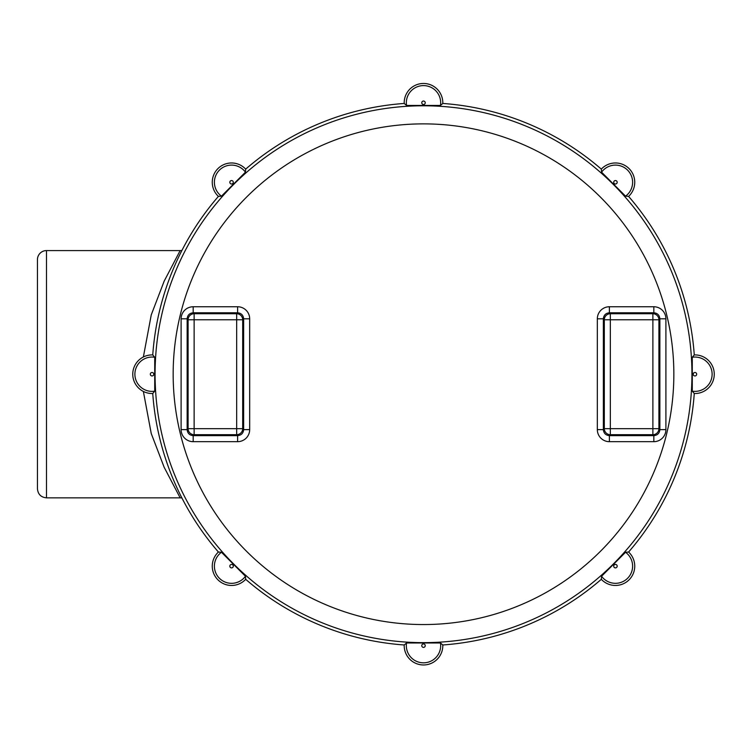 <?xml version="1.0" encoding="UTF-8"?>
<svg xmlns="http://www.w3.org/2000/svg" width="749" height="749" viewBox="0 0 749 749"><rect width="100%" height="100%" fill="white"/><g stroke="black" fill="none" stroke-linecap="round" stroke-linejoin="round"><path stroke-width="1.12" d="M143.368 391.455L151.242 433.512L164.134 467.217L180.163 497.851L46.494 497.851C40.998 497.317 37.984 494.293 37.45 488.797L37.45 259.631A9.044 9.044 0 0 1 46.494 250.578L46.494 497.851M143.368 356.983L151.251 314.889L164.162 281.156L180.163 250.578L46.494 250.578M180.163 497.851L181.885 497.916M181.885 250.522L180.163 250.587M628.598 196.397A19.305 19.305 0 0 0 629.094 168.628A19.305 19.305 0 0 0 601.316 169.124A271.447 271.447 0 0 0 442.799 103.456A19.305 19.305 0 0 0 423.503 83.467A19.305 19.305 0 0 0 404.217 103.456A271.447 271.447 0 0 0 245.691 169.124A19.305 19.305 0 0 0 217.912 168.628A19.305 19.305 0 0 0 218.408 196.397A271.447 271.447 0 0 0 152.749 354.923A19.305 19.305 0 0 0 132.76 374.219A19.305 19.305 0 0 0 152.749 393.506A271.447 271.447 0 0 0 218.408 552.032A19.305 19.305 0 0 0 217.912 579.801A19.305 19.305 0 0 0 245.691 579.314A271.447 271.447 0 0 0 404.217 644.973A19.305 19.305 0 0 0 423.503 664.962A19.305 19.305 0 0 0 442.799 644.973A271.447 271.447 0 0 0 601.316 579.314A19.305 19.305 0 0 0 629.094 579.801A19.305 19.305 0 0 0 628.598 552.032A271.447 271.447 0 0 0 694.267 393.506A19.305 19.305 0 0 0 714.256 374.219A19.305 19.305 0 0 0 694.267 354.923A271.447 271.447 0 0 0 628.598 196.397L625.555 196.154L601.569 172.167A17.171 17.171 0 0 1 627.587 170.135A17.171 17.171 0 0 1 625.555 196.154M694.267 354.923L692.282 357.254L692.282 391.175L694.267 393.506M601.316 169.124L601.569 172.167M440.468 105.44L406.548 105.44A17.171 17.171 0 0 1 423.503 85.601A17.171 17.171 0 0 1 440.468 105.44L442.799 103.456M404.217 103.456L406.548 105.44M245.447 172.167L221.461 196.154A17.171 17.171 0 0 1 219.42 170.135A17.171 17.171 0 0 1 245.447 172.167L245.691 169.124M218.408 196.397L221.461 196.154M154.725 357.254L154.725 391.175A17.171 17.171 0 0 1 134.942 372.88A17.171 17.171 0 0 1 154.725 357.254L152.749 354.923M152.749 393.506L154.725 391.175M221.461 552.275L245.447 576.262A17.171 17.171 0 0 1 215.235 571.468A17.171 17.171 0 0 1 221.461 552.275L218.408 552.032M245.691 579.314L245.447 576.262M406.548 642.988L440.468 642.988A17.171 17.171 0 0 1 423.503 662.828A17.171 17.171 0 0 1 406.548 642.988L404.217 644.973M442.799 644.973L440.468 642.988M601.569 576.262L625.555 552.275A17.171 17.171 0 0 1 615.444 583.321A17.171 17.171 0 0 1 601.569 576.262L601.316 579.314M628.598 552.032L625.555 552.275M193.176 312.782L193.176 306.753A12.068 12.068 -135 0 0 181.108 318.812L187.147 318.812L187.147 429.617L181.108 429.617A12.068 12.068 135 0 0 193.176 441.676L193.176 435.646L237.62 435.646L237.62 441.676A12.068 12.068 45 0 0 249.679 429.617L243.65 429.617L243.65 318.812L249.679 318.812A12.068 12.068 -45 0 0 237.62 306.753L237.62 312.782L193.176 312.782L194.131 313.737A6.029 6.029 135 0 0 188.102 319.767L188.102 428.662A6.029 6.029 45 0 0 194.131 434.692L236.665 434.692A6.029 6.029 -45 0 0 242.695 428.662L242.695 319.767A6.029 6.029 -135 0 0 236.665 313.737L194.131 313.737L194.131 428.662L236.665 428.662L236.665 319.767L188.102 319.767L187.147 318.812C187.503 315.16 189.516 313.148 193.176 312.782M609.386 312.782L609.386 306.753A12.068 12.068 -135 0 0 597.327 318.812L603.357 318.812C603.722 315.16 605.726 313.148 609.386 312.782L653.84 312.782C657.491 313.148 659.504 315.16 659.869 318.812L665.898 318.812A12.068 12.068 -45 0 0 653.84 306.753L653.84 312.782L652.885 313.737L652.885 428.662L610.341 428.662L610.341 319.767L658.914 319.767A6.029 6.029 -135 0 0 652.885 313.737L610.341 313.737A6.029 6.029 135 0 0 604.312 319.767L603.357 318.812L603.357 429.617L597.327 429.617A12.068 12.068 135 0 0 609.386 441.676L609.386 435.646C605.726 435.281 603.722 433.278 603.357 429.617L604.312 428.662A6.029 6.029 45 0 0 610.341 434.692L609.386 435.646L653.84 435.646L653.84 441.676A12.068 12.068 45 0 0 665.898 429.617L659.869 429.617C659.504 433.278 657.491 435.281 653.84 435.646L652.885 434.692A6.029 6.029 -45 0 0 658.914 428.662L659.869 429.617L659.869 318.812L658.914 319.767L658.914 428.662L652.885 428.662L652.885 434.692L610.341 434.692L610.341 428.662L604.312 428.662L604.312 319.767L610.341 319.767L610.341 313.737L609.386 312.782M173.159 374.219A250.344 250.344 0 0 0 423.503 624.554A250.344 250.344 0 0 0 673.847 374.219A250.344 250.344 0 0 0 423.503 123.875A250.344 250.344 0 0 0 173.159 374.219M193.176 441.676L237.62 441.676M181.108 318.812L181.108 429.617M237.62 306.753L193.176 306.753M249.679 429.617L249.679 318.812M597.327 429.617L597.327 318.812M609.386 306.753L653.84 306.753M665.898 318.812L665.898 429.617M653.84 441.676L609.386 441.676M155.071 374.219A268.432 268.432 0 0 0 423.503 642.651A268.432 268.432 0 0 0 691.936 374.219A268.432 268.432 0 0 0 423.503 105.787A268.432 268.432 0 0 0 155.071 374.219M152.056 375.951A1.732 1.732 0 0 1 150.324 374.219A1.732 1.732 0 0 1 152.056 372.487A1.732 1.732 0 0 1 153.788 374.219A1.732 1.732 0 0 1 152.056 375.951M231.563 184.011A1.732 1.732 0 0 1 229.831 182.279A1.732 1.732 0 0 1 231.563 180.546A1.732 1.732 0 0 1 233.295 182.279A1.732 1.732 0 0 1 231.563 184.011M423.503 104.504A1.732 1.732 0 0 1 421.771 102.772A1.732 1.732 0 0 1 423.503 101.04A1.732 1.732 0 0 1 425.235 102.772A1.732 1.732 0 0 1 423.503 104.504M615.444 184.011A1.732 1.732 0 0 1 613.712 182.279A1.732 1.732 0 0 1 615.444 180.546A1.732 1.732 0 0 1 617.176 182.279A1.732 1.732 0 0 1 615.444 184.011M692.282 357.254A17.171 17.171 0 0 1 712.065 372.88A17.171 17.171 0 0 1 692.282 391.175M694.95 375.951A1.732 1.732 0 0 1 693.218 374.219A1.732 1.732 0 0 1 694.95 372.487A1.732 1.732 0 0 1 696.682 374.219A1.732 1.732 0 0 1 694.95 375.951M615.444 567.892A1.732 1.732 0 0 1 613.712 566.16A1.732 1.732 0 0 1 615.444 564.428A1.732 1.732 0 0 1 617.176 566.16A1.732 1.732 0 0 1 615.444 567.892M423.503 647.389A1.732 1.732 0 0 1 421.771 645.657A1.732 1.732 0 0 1 423.503 643.925A1.732 1.732 0 0 1 425.235 645.657A1.732 1.732 0 0 1 423.503 647.389M231.563 567.892A1.732 1.732 0 0 1 229.831 566.16A1.732 1.732 0 0 1 231.563 564.428A1.732 1.732 0 0 1 233.295 566.16A1.732 1.732 0 0 1 231.563 567.892M242.695 319.767L243.65 318.812C243.285 315.16 241.281 313.148 237.62 312.782L236.665 313.737L236.665 319.767L242.695 319.767M242.695 428.662L243.65 429.617C243.285 433.278 241.281 435.281 237.62 435.646L236.665 434.692L236.665 428.662L242.695 428.662M188.102 428.662L187.147 429.617C187.503 433.278 189.516 435.281 193.176 435.646L194.131 434.692L194.131 428.662L188.102 428.662"/></g></svg>
